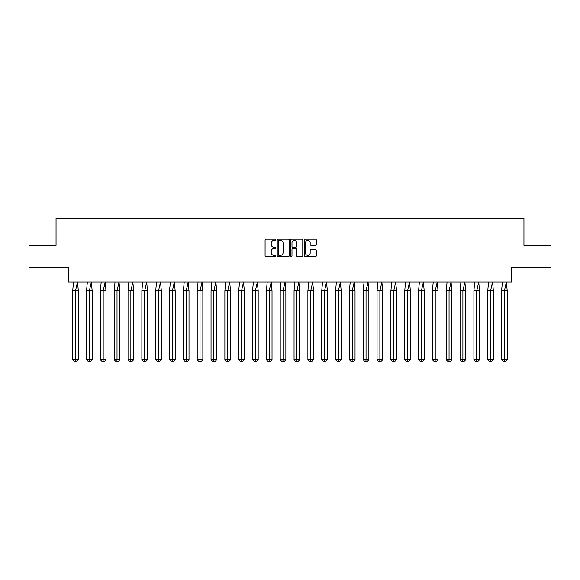 <?xml version="1.0" encoding="UTF-8"?>
<svg xmlns="http://www.w3.org/2000/svg" width="580" height="580" viewBox="0 0 580 580"><rect width="100%" height="100%" fill="white"/><g stroke="black" fill="none" stroke-linecap="round" stroke-linejoin="round"><path stroke-width="0.87" d="M275.812 239.779A0.609 0.609 0 0 0 275.203 239.17L265.952 239.17A0.87 0.87 0 0 0 265.082 240.04L265.082 255.707A0.87 0.87 0 0 0 265.952 256.577L275.203 256.577A0.609 0.609 0 0 0 275.812 255.969A0.609 0.609 0 0 0 275.203 255.36L274.007 255.36A2.784 2.784 0 0 1 271.223 252.575L271.223 251.27A2.784 2.784 0 0 1 274.007 248.487L275.203 248.487A0.609 0.609 0 0 0 275.812 247.877A0.609 0.609 0 0 0 275.203 247.268L274.007 247.268A2.784 2.784 0 0 1 271.223 244.477L271.223 243.172A2.784 2.784 0 0 1 274.007 240.388L275.203 240.388A0.609 0.609 0 0 0 275.812 239.779M29 245.391L29 267.561L68.462 267.561L68.462 282.018L511.538 282.018L511.538 267.561L551 267.561L551 245.391L523.95 245.391L523.95 218.167L56.05 218.167L56.05 245.391L29 245.391M315.44 245.304A0.87 0.87 0 0 0 316.31 244.434L316.31 240.04A0.87 0.87 0 0 0 315.44 239.17L305.167 239.17A0.87 0.87 0 0 0 304.297 240.04L304.297 255.707A0.87 0.87 0 0 0 305.167 256.577L315.44 256.577A0.87 0.87 0 0 0 316.31 255.707L316.31 250.4A0.87 0.87 0 0 0 315.44 249.53L311.047 249.53A0.87 0.87 0 0 0 310.177 250.4L310.177 253.032A2.327 2.327 0 0 1 307.842 255.36A2.327 2.327 0 0 1 305.515 253.032L305.515 242.715A2.327 2.327 0 0 1 307.842 240.388A2.327 2.327 0 0 1 310.177 242.715L310.177 244.434A0.87 0.87 0 0 0 311.047 245.304L315.44 245.304M289.239 240.04A0.87 0.87 0 0 0 288.369 239.17L278.095 239.17A0.87 0.87 0 0 0 277.226 240.04L277.226 255.707A0.87 0.87 0 0 0 278.095 256.577L288.369 256.577A0.87 0.87 0 0 0 289.239 255.707L289.239 240.04M291.631 239.17L301.904 239.17A0.87 0.87 0 0 1 302.774 240.04L302.774 255.707A0.87 0.87 0 0 1 301.904 256.577L297.511 256.577A0.87 0.87 0 0 1 296.641 255.707L296.641 249.356A0.87 0.87 0 0 0 295.764 248.487L292.849 248.487A0.87 0.87 0 0 0 291.979 249.356L291.979 255.969A0.609 0.609 0 0 1 291.37 256.577A0.609 0.609 0 0 1 290.761 255.969L290.761 240.04A0.87 0.87 0 0 1 291.631 239.17M279.052 240.388A0.609 0.609 0 0 0 278.443 240.997L278.443 254.75A0.609 0.609 0 0 0 279.052 255.36L280.314 255.36A2.784 2.784 0 0 0 283.098 252.575L283.098 243.172A2.784 2.784 0 0 0 280.314 240.388L279.052 240.388M296.641 242.759A2.327 2.327 0 0 0 294.306 240.432A2.327 2.327 0 0 0 291.979 242.759L291.979 246.391A0.87 0.87 0 0 0 292.849 247.268L295.764 247.268A0.87 0.87 0 0 0 296.641 246.391L296.641 242.759M73.522 282.018L72.696 290.885L72.696 359.527L72.696 290.885L75.516 290.885L75.516 359.527L78.336 359.527L76.458 361.833L74.573 361.833L72.696 359.527L76.081 359.527M75.516 359.527L75.328 361.833M75.516 290.885L77.51 282.018L78.336 290.885L75.516 290.885M78.336 359.527L78.336 290.885M76.458 361.833L75.516 361.833M87.355 282.018L86.529 290.885L86.529 359.527L86.529 290.885L89.349 290.885L89.349 359.527L92.169 359.527L90.291 361.833L88.406 361.833L86.529 359.527L89.914 359.527M89.349 359.527L89.16 361.833M101.188 282.018L100.362 290.885L100.362 359.527L100.362 290.885L103.182 290.885L103.182 359.527L106.01 359.527L104.124 361.833L102.247 361.833L100.362 359.527L103.747 359.527M103.182 359.527L102.993 361.833M115.021 282.018L114.195 290.885L114.195 359.527L114.195 290.885L117.022 290.885L117.022 359.527L119.843 359.527L117.957 361.833L116.08 361.833L114.195 359.527L117.588 359.527M117.022 359.527L116.834 361.833M128.862 282.018L128.035 290.885L128.035 359.527L128.035 290.885L130.855 290.885L130.855 359.527L133.675 359.527L131.798 361.833L129.913 361.833L128.035 359.527L131.421 359.527M130.855 359.527L130.667 361.833M142.694 282.018L141.868 290.885L141.868 359.527L141.868 290.885L144.688 290.885L144.688 359.527L147.508 359.527L145.631 361.833L143.746 361.833L141.868 359.527L145.254 359.527M144.688 359.527L144.5 361.833M89.349 290.885L91.343 282.018L92.169 290.885L89.349 290.885M92.169 359.527L92.169 290.885M90.291 361.833L89.349 361.833M103.182 290.885L105.183 282.018L106.01 290.885L103.182 290.885M106.01 359.527L106.01 290.885M104.124 361.833L103.182 361.833M117.022 290.885L119.016 282.018L119.843 290.885L117.022 290.885M119.843 359.527L119.843 290.885M117.957 361.833L117.022 361.833M130.855 290.885L132.849 282.018L133.675 290.885L130.855 290.885M133.675 359.527L133.675 290.885M131.798 361.833L130.855 361.833M144.688 290.885L146.682 282.018L147.508 290.885L144.688 290.885M147.508 359.527L147.508 290.885M145.631 361.833L144.688 361.833M156.528 282.018L155.701 290.885L155.701 359.527L155.701 290.885L158.521 290.885L158.521 359.527L161.349 359.527L159.464 361.833L157.586 361.833L155.701 359.527L159.087 359.527M158.521 359.527L158.333 361.833M158.521 290.885L160.522 282.018L161.349 290.885L158.521 290.885M161.349 359.527L161.349 290.885M159.464 361.833L158.521 361.833M170.36 282.018L169.534 290.885L169.534 359.527L169.534 290.885L172.362 290.885L172.362 359.527L175.182 359.527L173.297 361.833L171.419 361.833L169.534 359.527L172.927 359.527M172.362 359.527L172.173 361.833M172.362 290.885L174.355 282.018L175.182 290.885L172.362 290.885M175.182 359.527L175.182 290.885M173.297 361.833L172.362 361.833M184.201 282.018L183.374 290.885L183.374 359.527L183.374 290.885L186.194 290.885L186.194 359.527L189.015 359.527L187.137 361.833L185.252 361.833L183.374 359.527L186.76 359.527M186.194 359.527L186.006 361.833M186.194 290.885L188.188 282.018L189.015 290.885L186.194 290.885M189.015 359.527L189.015 290.885M187.137 361.833L186.194 361.833M198.034 282.018L197.207 290.885L197.207 359.527L197.207 290.885L200.027 290.885L200.027 359.527L202.848 359.527L200.97 361.833L199.085 361.833L197.207 359.527L200.593 359.527M200.027 359.527L199.839 361.833M200.027 290.885L202.021 282.018L202.848 290.885L200.027 290.885M202.848 359.527L202.848 290.885M200.97 361.833L200.027 361.833M211.867 282.018L211.04 290.885L211.04 359.527L211.04 290.885L213.861 290.885L213.861 359.527L216.688 359.527L214.803 361.833L212.925 361.833L211.04 359.527L214.426 359.527M213.861 359.527L213.679 361.833M213.861 290.885L215.862 282.018L216.688 290.885L213.861 290.885M216.688 359.527L216.688 290.885M214.803 361.833L213.861 361.833M225.7 282.018L224.873 290.885L224.873 359.527L224.873 290.885L227.701 290.885L227.701 359.527L230.521 359.527L228.636 361.833L226.758 361.833L224.873 359.527L228.266 359.527M227.701 359.527L227.512 361.833M227.701 290.885L229.694 282.018L230.521 290.885L227.701 290.885M230.521 359.527L230.521 290.885M228.636 361.833L227.701 361.833M239.54 282.018L238.713 290.885L238.713 359.527L238.713 290.885L241.534 290.885L241.534 359.527L244.354 359.527L242.476 361.833L240.591 361.833L238.713 359.527L242.099 359.527M241.534 359.527L241.345 361.833M241.534 290.885L243.527 282.018L244.354 290.885L241.534 290.885M244.354 359.527L244.354 290.885M242.476 361.833L241.534 361.833M253.373 282.018L252.546 290.885L252.546 359.527L252.546 290.885L255.367 290.885L255.367 359.527L258.187 359.527L256.309 361.833L254.424 361.833L252.546 359.527L255.932 359.527M255.367 359.527L255.178 361.833M255.367 290.885L257.361 282.018L258.187 290.885L255.367 290.885M258.187 359.527L258.187 290.885M256.309 361.833L255.367 361.833M267.206 282.018L266.38 290.885L266.38 359.527L266.38 290.885L269.2 290.885L269.2 359.527L272.027 359.527L270.142 361.833L268.264 361.833L266.38 359.527L269.765 359.527M269.2 359.527L269.019 361.833M269.2 290.885L271.201 282.018L272.027 290.885L269.2 290.885M272.027 359.527L272.027 290.885M270.142 361.833L269.2 361.833M281.046 282.018L280.22 290.885L280.22 359.527L280.22 290.885L283.04 290.885L283.04 359.527L285.86 359.527L283.975 361.833L282.098 361.833L280.22 359.527L283.606 359.527M283.04 359.527L282.851 361.833M283.04 290.885L285.034 282.018L285.86 290.885L283.04 290.885M285.86 359.527L285.86 290.885M283.975 361.833L283.04 361.833M294.879 282.018L294.053 290.885L294.053 359.527L294.053 290.885L296.873 290.885L296.873 359.527L299.693 359.527L297.815 361.833L295.93 361.833L294.053 359.527L297.438 359.527M296.873 359.527L296.685 361.833M296.873 290.885L298.867 282.018L299.693 290.885L296.873 290.885M299.693 359.527L299.693 290.885M297.815 361.833L296.873 361.833M308.712 282.018L307.886 290.885L307.886 359.527L307.886 290.885L310.706 290.885L310.706 359.527L313.534 359.527L311.649 361.833L309.771 361.833L307.886 359.527L311.271 359.527M310.706 359.527L310.517 361.833M310.706 290.885L312.7 282.018L313.534 290.885L310.706 290.885M313.534 359.527L313.534 290.885M311.649 361.833L310.706 361.833M322.545 282.018L321.719 290.885L321.719 359.527L321.719 290.885L324.546 290.885L324.546 359.527L327.367 359.527L325.481 361.833L323.604 361.833L321.719 359.527L325.104 359.527M324.546 359.527L324.358 361.833M324.546 290.885L326.54 282.018L327.367 290.885L324.546 290.885M327.367 359.527L327.367 290.885M325.481 361.833L324.546 361.833M336.385 282.018L335.559 290.885L335.559 359.527L335.559 290.885L338.379 290.885L338.379 359.527L341.2 359.527L339.322 361.833L337.437 361.833L335.559 359.527L338.945 359.527M338.379 359.527L338.191 361.833M338.379 290.885L340.373 282.018L341.2 290.885L338.379 290.885M341.2 359.527L341.2 290.885M339.322 361.833L338.379 361.833M350.219 282.018L349.392 290.885L349.392 359.527L349.392 290.885L352.212 290.885L352.212 359.527L355.032 359.527L353.155 361.833L351.27 361.833L349.392 359.527L352.778 359.527M352.212 359.527L352.024 361.833M352.212 290.885L354.206 282.018L355.032 290.885L352.212 290.885M355.032 359.527L355.032 290.885M353.155 361.833L352.212 361.833M364.051 282.018L363.225 290.885L363.225 359.527L363.225 290.885L366.045 290.885L366.045 359.527L368.873 359.527L366.988 361.833L365.11 361.833L363.225 359.527L366.611 359.527M366.045 359.527L365.857 361.833M366.045 290.885L368.046 282.018L368.873 290.885L366.045 290.885M368.873 359.527L368.873 290.885M366.988 361.833L366.045 361.833M377.885 282.018L377.058 290.885L377.058 359.527L377.058 290.885L379.885 290.885L379.885 359.527L382.706 359.527L380.821 361.833L378.943 361.833L377.058 359.527L380.444 359.527M379.885 359.527L379.697 361.833M379.885 290.885L381.879 282.018L382.706 290.885L379.885 290.885M382.706 359.527L382.706 290.885M380.821 361.833L379.885 361.833M391.725 282.018L390.898 290.885L390.898 359.527L390.898 290.885L393.718 290.885L393.718 359.527L396.539 359.527L394.661 361.833L392.776 361.833L390.898 359.527L394.284 359.527M393.718 359.527L393.53 361.833M393.718 290.885L395.712 282.018L396.539 290.885L393.718 290.885M396.539 359.527L396.539 290.885M394.661 361.833L393.718 361.833M405.558 282.018L404.731 290.885L404.731 359.527L404.731 290.885L407.551 290.885L407.551 359.527L410.372 359.527L408.494 361.833L406.609 361.833L404.731 359.527L408.117 359.527M407.551 359.527L407.363 361.833M407.551 290.885L409.545 282.018L410.372 290.885L407.551 290.885M410.372 359.527L410.372 290.885M408.494 361.833L407.551 361.833M419.391 282.018L418.564 290.885L418.564 359.527L418.564 290.885L421.385 290.885L421.385 359.527L424.212 359.527L422.327 361.833L420.449 361.833L418.564 359.527L421.95 359.527M421.385 359.527L421.196 361.833M421.385 290.885L423.385 282.018L424.212 290.885L421.385 290.885M424.212 359.527L424.212 290.885M422.327 361.833L421.385 361.833M433.224 282.018L432.397 290.885L432.397 359.527L432.397 290.885L435.225 290.885L435.225 359.527L438.045 359.527L436.16 361.833L434.282 361.833L432.397 359.527L435.783 359.527M435.225 359.527L435.036 361.833M435.225 290.885L437.218 282.018L438.045 290.885L435.225 290.885M438.045 359.527L438.045 290.885M436.16 361.833L435.225 361.833M447.064 282.018L446.238 290.885L446.238 359.527L446.238 290.885L449.058 290.885L449.058 359.527L451.878 359.527L450 361.833L448.115 361.833L446.238 359.527L449.623 359.527M449.058 359.527L448.869 361.833M449.058 290.885L451.051 282.018L451.878 290.885L449.058 290.885M451.878 359.527L451.878 290.885M450 361.833L449.058 361.833M460.897 282.018L460.071 290.885L460.071 359.527L460.071 290.885L462.891 290.885L462.891 359.527L465.711 359.527L463.833 361.833L461.948 361.833L460.071 359.527L463.456 359.527M462.891 359.527L462.702 361.833M462.891 290.885L464.885 282.018L465.711 290.885L462.891 290.885M465.711 359.527L465.711 290.885M463.833 361.833L462.891 361.833M474.73 282.018L473.903 290.885L473.903 359.527L473.903 290.885L476.724 290.885L476.724 359.527L479.551 359.527L477.666 361.833L475.788 361.833L473.903 359.527L477.289 359.527M476.724 359.527L476.535 361.833M476.724 290.885L478.725 282.018L479.551 290.885L476.724 290.885M479.551 359.527L479.551 290.885M477.666 361.833L476.724 361.833M488.563 282.018L487.736 290.885L487.736 359.527L487.736 290.885L490.564 290.885L490.564 359.527L493.384 359.527L491.499 361.833L489.622 361.833L487.736 359.527L491.122 359.527M490.564 359.527L490.375 361.833M490.564 290.885L492.558 282.018L493.384 290.885L490.564 290.885M493.384 359.527L493.384 290.885M491.499 361.833L490.564 361.833M502.403 282.018L501.577 290.885L501.577 359.527L501.577 290.885L504.397 290.885L504.397 359.527L507.217 359.527L505.339 361.833L503.454 361.833L501.577 359.527L504.962 359.527M504.397 359.527L504.209 361.833M504.397 290.885L506.391 282.018L507.217 290.885L504.397 290.885M507.217 359.527L507.217 290.885M505.339 361.833L504.397 361.833"/></g></svg>
